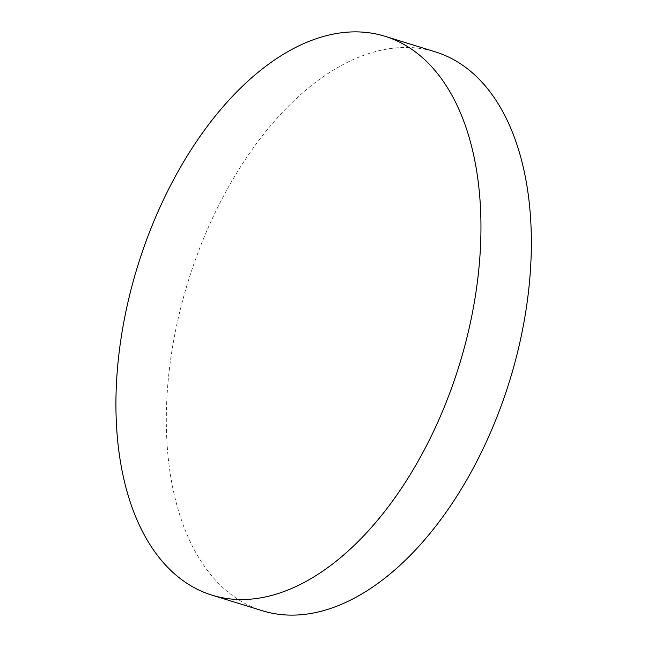 <?xml version="1.0" encoding="UTF-8"?>
<svg xmlns="http://www.w3.org/2000/svg" width="647" height="647" viewBox="0 0 647 647"><rect width="100%" height="100%" fill="white"/><g stroke="black" fill="none" stroke-linecap="round" stroke-linejoin="round"><path stroke-width="0.49" stroke-dasharray="3.23 2.43" d="M262.423 610.752A292.517 168.252 107.2 0 1 183.303 298.073A292.517 168.252 107.2 0 1 415.819 47.935A292.517 168.252 107.2 0 1 435.253 51.833"/><path stroke-width="0.97" d="M128.68 299.092A292.517 168.252 107.2 0 1 365.418 32.35A292.517 168.252 107.2 0 1 384.852 36.248A292.517 168.252 107.2 0 1 468.202 332.323A292.517 168.252 107.2 0 1 231.456 599.065A292.517 168.252 107.2 0 1 212.03 595.167A292.517 168.252 107.2 0 1 128.68 299.092M384.852 36.248L435.253 51.833A292.517 168.252 107.2 0 1 514.373 364.512A292.517 168.252 107.2 0 1 281.857 614.65A292.517 168.252 107.2 0 1 262.423 610.752L212.03 595.167"/></g></svg>
